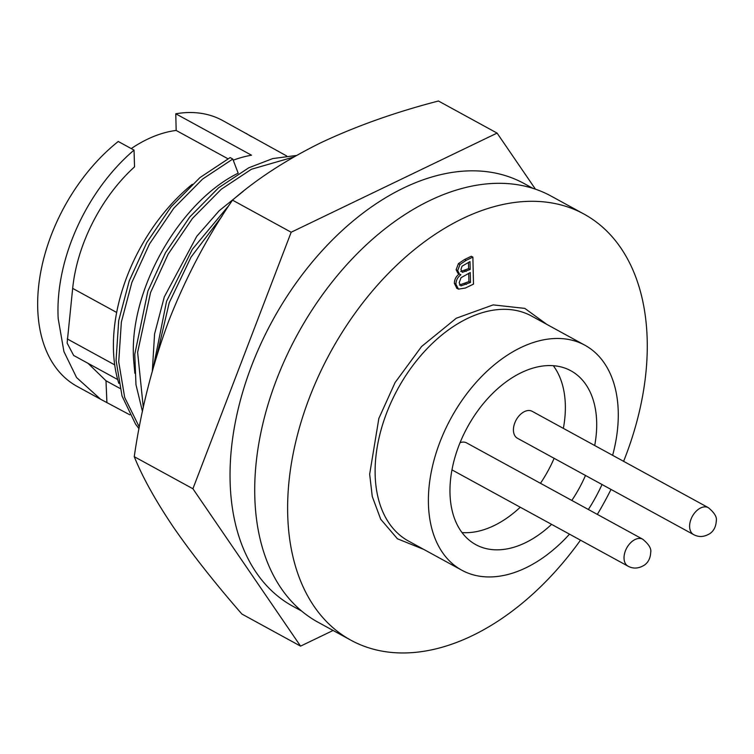 <?xml version="1.0" encoding="UTF-8"?>
<svg xmlns="http://www.w3.org/2000/svg" width="754" height="754" viewBox="0 0 754 754"><rect width="100%" height="100%" fill="white"/><g stroke="black" fill="none" stroke-linecap="round" stroke-linejoin="round"><path stroke-width="1.13" d="M535.444 189.169L497.084 133.09L291.176 232.232L192.911 488.752L300.563 646.131L333.098 630.467M192.911 488.752L134.25 456.67C142.544 477.254 155.663 500.854 173.618 527.451C192.336 554.463 215.097 583.332 241.902 614.048L300.563 646.131M134.25 456.67C141.007 409.79 152.562 364.399 168.915 320.497C186.04 277.01 207.237 236.897 232.505 200.149L291.176 232.232M232.505 200.149C256.822 178.924 286.313 159.763 321.006 142.666C356.463 125.993 395.605 112.11 438.423 101.008L497.084 133.09M583.973 214.061L551.07 196.068A242.863 156.106 118.7 0 0 356.953 253.909A242.863 156.106 118.7 0 0 254.777 495.689A242.863 156.106 118.7 0 0 318.009 622.22L350.921 640.212A242.863 156.106 -61.3 0 1 287.679 513.691A242.863 156.106 -61.3 0 1 389.865 271.902A242.863 156.106 -61.3 0 1 583.973 214.061A242.863 156.106 -61.3 0 1 647.215 340.591A242.863 156.106 -61.3 0 1 623.605 461.325M569.506 534.171A128.227 82.422 -61.3 0 1 461.806 570.212A128.227 82.422 -61.3 0 1 428.423 503.399A128.227 82.422 -61.3 0 1 482.372 375.737A128.227 82.422 -61.3 0 1 584.859 345.2A128.227 82.422 -61.3 0 1 618.252 412.004A128.227 82.422 -61.3 0 1 612.625 455.322M532.852 188.312L524.021 183.486A240.912 154.862 118.7 0 0 331.458 240.865A240.912 154.862 118.7 0 0 230.093 480.713A240.912 154.862 118.7 0 0 292.825 606.235L301.657 611.06M551.579 524.36A99.085 63.694 -61.3 0 1 475.793 544.642A99.085 63.694 -61.3 0 1 449.987 493.012A99.085 63.694 -61.3 0 1 491.683 394.37A99.085 63.694 -61.3 0 1 570.882 370.77A99.085 63.694 -61.3 0 1 596.678 422.391A99.085 63.694 -61.3 0 1 594.699 445.52M585.472 475.454A99.085 63.694 -61.3 0 1 571.805 500.439M462.032 532.578A99.085 63.694 118.7 0 0 520.241 507.225M540.467 483.295A99.085 63.694 118.7 0 0 554.124 458.319M563.361 428.376A99.085 63.694 118.7 0 0 565.34 405.256A99.085 63.694 118.7 0 0 553.304 365.69M524.482 411.59A15.353 9.868 118.7 0 0 514.068 425.171A15.353 9.868 118.7 0 0 517.423 438.244L693.605 534.595A15.353 9.868 -61.3 0 1 689.608 526.603A15.353 9.868 -61.3 0 1 700.664 507.942A15.353 9.868 -61.3 0 1 708.326 507.659L532.154 411.307A15.353 9.868 118.7 0 0 524.482 411.59M118.255 141.479A151.545 97.407 118.7 0 0 37.7 307.462A151.545 97.407 118.7 0 0 77.162 386.425L100.631 399.262L76.578 377.556L63.92 351.581L58.199 318.678C54.91 259.47 86.71 190.347 134.033 150.112L118.255 141.479M286.69 155.965L222.59 120.499A151.545 97.407 118.7 0 0 175.776 113.788L251.516 155.211A151.545 97.407 118.7 0 0 233.24 160.197M192.279 184.287A151.545 97.407 118.7 0 0 113.439 348.885A151.545 97.407 118.7 0 0 118.802 383.334M139.019 428.715L135.56 424.125L122.025 396.01L116.059 360.374L118.698 320.61L129.236 280.893L146.832 242.496L171.149 206.756L199.951 177.586L230.14 157.586L232.798 159.037L238.189 173.194C180.178 201.403 128.519 289.988 133.628 359.931L134.853 373.268M246.058 133.335L251.487 136.71M129.848 414.832L100.631 399.262M117.69 379.545L73.666 355.464L67.125 343.061L72.667 288.386C77.078 244.55 101.074 197.171 134.551 166.841L134.033 150.112M119.914 388.385L105.994 380.77L88.02 363.315M131.234 148.585A132.893 85.419 -61.3 0 1 176.163 130.442L175.776 113.788M227.897 158.745L176.163 130.442M106.898 402.278L105.994 380.77M232.798 159.037L202.619 179.037L173.806 208.208L149.499 243.957L131.903 282.354L121.356 322.062L118.727 361.835L124.683 397.462L139.33 427.113M296.482 155.456L272.712 158.585L248.792 167.784L218.603 187.784L189.801 216.954L165.494 252.703L147.888 291.101L134.768 354.276L135.965 384.644L142.459 411.486M293.674 157.049L251.45 169.245L221.271 189.245L192.458 218.415L168.151 254.155L150.555 292.552L137.624 352.335L143.307 407.546M243.363 191.243L219.169 210.752L196.794 236.275L164.278 296.953L154.57 333.965L152.327 370.987M229.329 204.918L192.374 249.254L166.549 301.298L153.298 367.528M221.987 216.266L191.073 257.048L169.207 302.759L156.898 355.379M642.747 539.233C648.836 544.275 651.494 548.648 650.721 552.343C650.41 558.083 648.327 562.324 644.481 565.057C638.761 568.639 633.275 569.016 628.025 566.169A15.353 9.868 -61.3 0 1 624.029 558.167A15.353 9.868 -61.3 0 1 635.085 539.515A15.353 9.868 -61.3 0 1 642.747 539.233L466.575 442.881A15.353 9.868 118.7 0 0 460.053 442.683M459.374 285.059L468.903 281.6L468.715 273.287M460.788 271.478L468.611 268.613L468.47 262.345M470.477 282.458L470.251 272.543L461.024 277.717L459.167 282.825L460.939 285.907L470.477 282.458L468.903 281.6M470.176 269.47L470.006 261.61L462.061 266.171L460.948 269.498L462.353 272.335L470.176 269.47L468.611 268.613M602.031 484.52A128.227 82.422 -61.3 0 1 588.374 509.497M460.515 274.531L459.488 274.173L457.697 270.592L459.987 264.466L466.095 260.384L464.53 259.527L458.423 263.608L459.987 264.466M460.901 274.739C457.659 277.152 456.01 280.318 455.925 284.23L458.46 289.131L465.322 288.047L473.493 284.117L472.881 257.114L466.095 260.384M456.509 288.075L458.46 289.131M458.423 263.608L456.132 269.734L457.697 270.592M456.132 269.734L457.923 273.316L459.488 274.173M459.327 273.881C456.095 276.294 454.436 279.461 454.36 283.372L455.925 284.23M454.36 283.372L456.896 288.273M464.53 259.527L471.307 256.256L472.881 257.114M611.004 489.421A242.863 156.106 -61.3 0 1 597.347 514.407M580.486 540.175A242.863 156.106 -61.3 0 1 350.921 640.212M546.914 324.446L524.812 308.395L493.191 304.889L456.321 318.207L421.571 346.52L395.105 382.532L378.857 418.413L369.658 474.219L372.259 496.481L380.704 519.242L397.452 538.799L423.861 549.449M584.859 345.2L531.589 316.058A128.227 82.422 118.7 0 0 429.092 346.604A128.227 82.422 118.7 0 0 375.143 474.266A128.227 82.422 118.7 0 0 408.527 541.07L461.806 570.212M67.266 338.923L114.702 364.87M72.667 288.386L116.663 312.448M464.832 283.561L466.396 284.418M464.662 270.516L466.236 271.374M708.326 507.659C714.415 512.701 717.073 517.074 716.3 520.769C715.989 526.509 713.906 530.75 710.061 533.483C704.34 537.065 698.854 537.442 693.605 534.595M628.025 566.169L451.966 469.883"/></g></svg>
